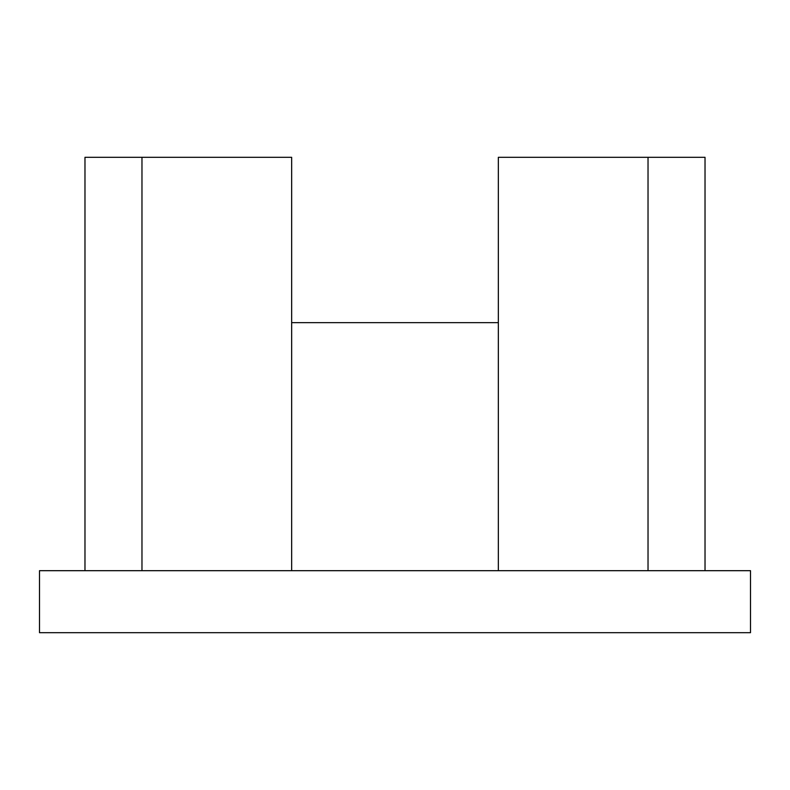<?xml version="1.0" encoding="UTF-8"?>
<svg xmlns="http://www.w3.org/2000/svg" width="790" height="790" viewBox="0 0 790 790"><rect width="100%" height="100%" fill="white"/><g stroke="black" fill="none" stroke-linecap="round" stroke-linejoin="round"><path stroke-width="1.19" d="M750.5 570.686L39.5 570.686L39.5 632.691L750.5 632.691L750.5 570.686M291.658 322.656L498.342 322.656M291.658 570.686L291.658 157.309L84.974 157.309L84.974 570.686M141.973 157.309L141.973 570.686M648.027 570.686L648.027 157.309L498.342 157.309L498.342 570.686M648.027 157.309L705.026 157.309L705.026 570.686"/></g></svg>
